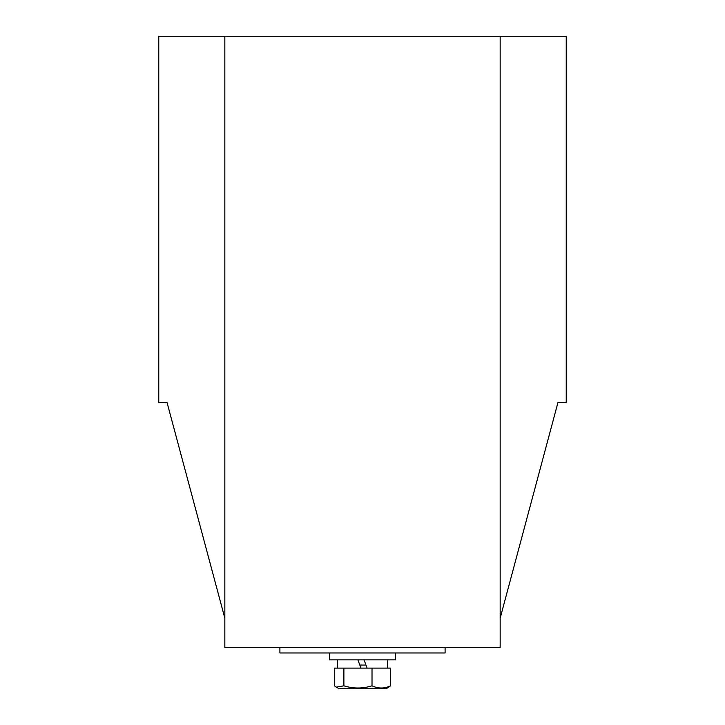 <?xml version="1.0" encoding="UTF-8"?>
<svg xmlns="http://www.w3.org/2000/svg" width="725" height="725" viewBox="0 0 725 725"><rect width="100%" height="100%" fill="white"/><g stroke="black" fill="none" stroke-linecap="round" stroke-linejoin="round"><path stroke-width="1.09" d="M224.841 36.25L224.841 647.452L500.159 647.452L500.159 36.25L158.766 36.25L158.766 402.42L167.022 402.42L224.841 618.198M500.159 618.198L557.978 402.42L566.234 402.42L566.234 36.25L500.159 36.25M445.096 647.452L445.096 652.962L279.904 652.962L279.904 647.452M337.442 659.841L337.442 668.106L343.886 668.106L334.379 668.106L334.379 685.823L338.965 688.75L386.035 688.75L390.621 685.823C384.422 688.732 378.214 688.732 372.016 685.823L372.016 668.106L343.886 668.106L343.886 685.823C353.265 688.732 362.636 688.732 372.016 685.823M387.558 659.841L387.558 668.106L372.016 668.106L390.621 668.106L390.621 685.823M336.228 687.173L343.886 685.823M364.077 659.841L367.077 668.106M357.923 659.841L360.923 668.106M362.5 659.841L395.542 659.841L395.542 652.962L329.458 652.962L329.458 659.841L362.5 659.841M359.827 665.07L365.98 665.07M386.035 688.75L388.772 687.173"/></g></svg>
